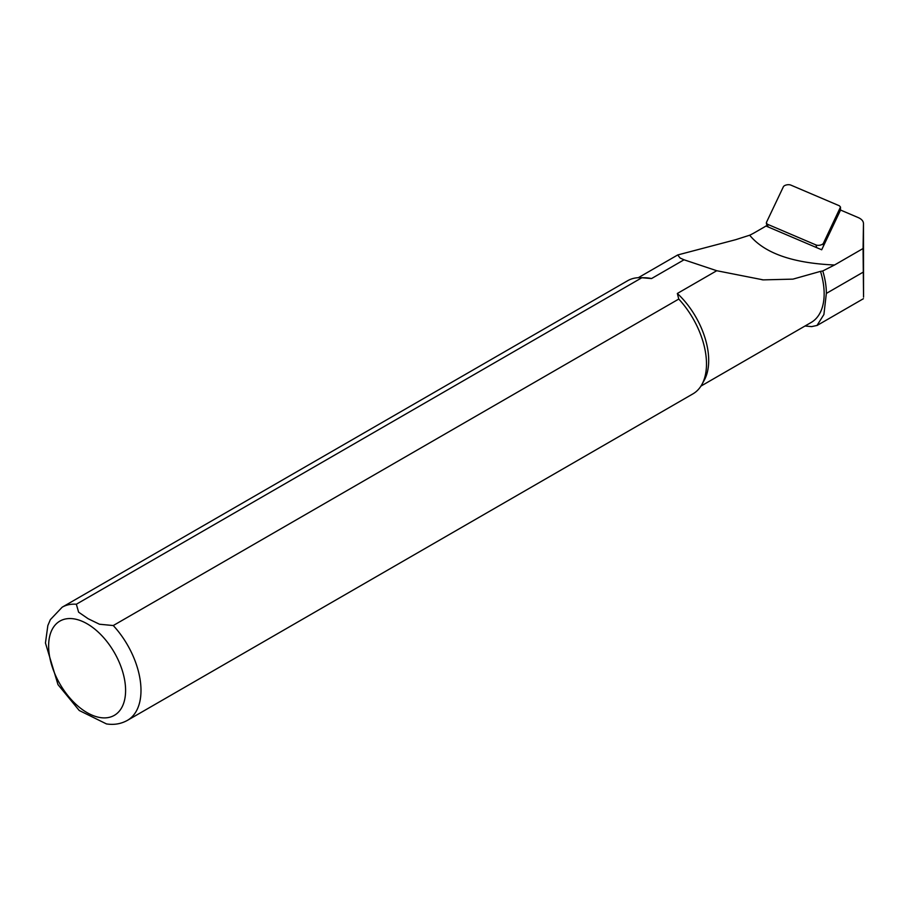 <?xml version="1.0" encoding="UTF-8"?>
<svg xmlns="http://www.w3.org/2000/svg" width="909" height="909" viewBox="0 0 909 909"><rect width="100%" height="100%" fill="white"/><g stroke="black" fill="none" stroke-linecap="round" stroke-linejoin="round"><path stroke-width="1.36" d="M858.119 217.535L840.552 210.047L821.691 249.782L765.912 226A22.168 10.385 172 0 1 764.128 227.148L754.709 232.579A54.835 25.679 172 0 1 749.675 235.215C764.514 253.259 792.796 263.178 834.542 264.996L863.073 248.521L863.47 223.728A21.373 10.01 -8 0 0 863.47 223.637A21.373 10.01 -8 0 0 858.119 217.535M863.073 248.521L863.55 297.163L863.47 223.728M749.675 235.215L735.711 239.681L677.705 254.963L680.125 258.042L684.034 259.792L651.526 278.563A62.596 36.144 -120 0 0 645.208 277.768L640.243 277.665A65.312 37.712 -120 0 0 627.653 280.722L62.153 607.212L50.359 619.643L47.847 625.54L45.45 643.015L57.994 684.636L79.242 710.497L106.444 723.916C114.068 725.098 121.067 723.905 127.465 720.337A65.312 37.712 -120 0 0 113.261 625.54L99.479 624.233L88.139 618.734L78.617 612.177L76.345 604.235L641.845 277.745A65.312 37.712 -120 0 0 640.243 277.665M700.93 386.109L811.192 322.445A62.596 36.144 -120 0 0 820.509 271.371L822.77 270.962A63.687 36.769 60 0 1 826.361 293.414L823.906 314.503L817.021 325.445L811.623 326.615L805.033 326.001M127.465 720.337L692.965 393.847A65.312 37.712 -120 0 0 701.907 384.473L704.305 380.121A62.596 36.144 -120 0 0 677.341 293.471L716.746 270.723L763.265 279.881L792.943 279.131L820.509 271.371M701.907 384.473A65.312 37.712 -120 0 0 678.762 299.061L113.261 625.54M677.341 293.471L678.762 299.061M641.845 277.745L651.526 278.563M716.746 270.723L684.034 259.792M822.77 270.962L834.542 264.985M863.55 297.141L863.47 223.637M816.68 247.646L815.987 244.953A4.352 2.034 -8 0 0 820.27 245.112A4.352 2.034 -8 0 0 823.418 243.248L840.495 207.059L839.416 205.809L790.796 185.084A4.352 2.034 -8 0 0 786.512 184.925A4.352 2.034 -8 0 0 783.365 186.788L766.401 222.5L768.207 226.977M815.987 244.953L767.366 224.216M76.345 604.235A65.312 37.712 -120 0 0 62.153 607.212M87.105 623.779A54.426 31.429 60 0 1 120.442 709.679A54.426 31.429 60 0 1 53.779 671.194A54.426 31.429 60 0 1 87.105 623.779M826.361 293.414L863.073 272.223M823.44 246.1L823.418 243.248M840.348 210.49L840.382 207.536M638.334 277.688L677.705 254.963M763.265 279.87L762.083 279.767M863.414 298.709L817.043 325.49M840.461 210.252L840.495 207.104M767.344 226.614L766.344 223.319"/></g></svg>
